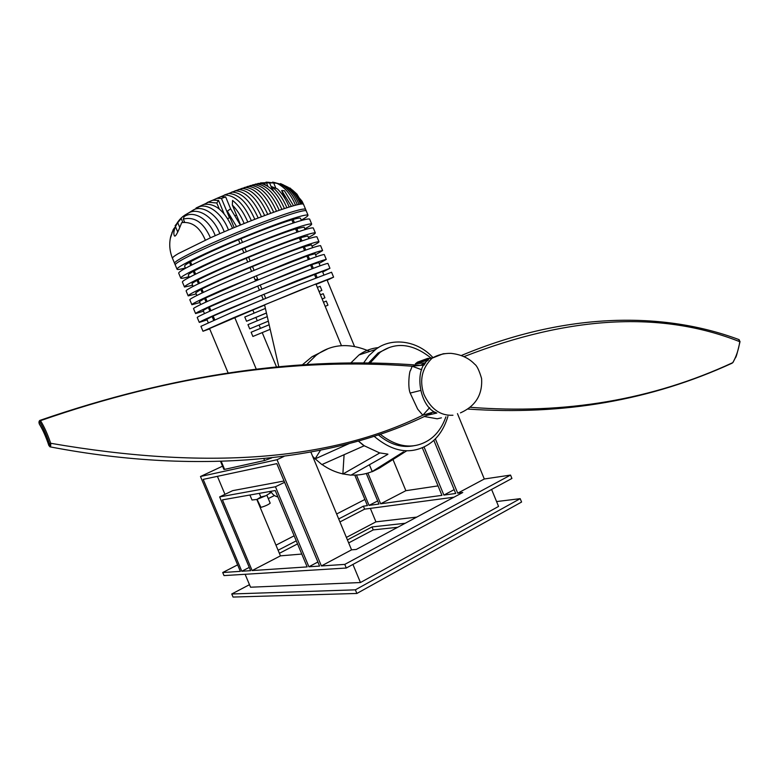 <?xml version="1.0" encoding="UTF-8"?>
<svg xmlns="http://www.w3.org/2000/svg" width="779" height="779" viewBox="0 0 779 779"><rect width="100%" height="100%" fill="white"/><g stroke="black" fill="none" stroke-linecap="round" stroke-linejoin="round"><path stroke-width="1.17" d="M249.484 584.678L231.752 593.987L233.048 597.055L356.879 593.462L521.579 502.036L520.197 498.667L496.574 501.569M397.699 527.286L373.248 529.895L348.68 542.914M231.752 593.987L355.37 589.83L520.197 498.667M355.37 589.83L356.879 593.462M245.112 574.289L250.546 587.21L360.453 582.536L498.57 506.428L491.598 489.446M352.926 564.444L360.453 582.536M237.624 564.863L222.716 572.526L224.011 575.593L346.285 568.027L511.92 478.452L510.547 475.083L484.304 478.997L457.721 493.185L462.765 492.494L356.246 549.458L351.563 549.847L321.396 565.953L344.776 564.395L510.547 475.083M344.776 564.395L346.285 568.027M222.716 572.526L240.351 571.348L200.476 476.505L277.042 459.717L321.396 565.953M252.133 570.569L222.434 499.865L275.23 490.546L307.15 566.898L252.133 570.569L280.45 555.855L301.775 554.054M275.454 486.758L308.903 566.781L319.585 566.07L276.808 463.641L203.183 479.387L241.802 571.25L250.634 570.666L219.649 496.905L275.454 486.758L284.598 482.298M366.305 473.505L378.964 504.032L369.061 505.396L377.679 500.936M454.147 489.64L443.884 495.093L455.715 493.467L433.815 440.281M422.286 447.691L441.936 495.356L380.639 503.799L367.892 473.057M438.032 485.892L405.869 490.692L380.639 503.799M241.802 571.25L249.261 567.394M308.903 566.781L317.89 562.01M354.766 475.093L367.435 505.62L363.394 506.175L338.699 518.931M296.263 540.85L278.093 550.237M364.884 499.475L336.635 513.994M294.16 535.816L275.97 545.164M369.061 505.396L356.461 475.034M453.991 497.187L364.63 509.145L363.394 506.175M435.344 438.83L457.721 493.185M424.019 446.903L443.884 495.093M457.458 413.62L484.304 478.997M405.869 490.692L392.976 459.513M310.899 452.151L351.563 549.847M280.45 555.855L256.836 499.475L252.007 499.991L249.913 495.016M200.476 476.505L222.56 466.173M277.042 459.717L283.984 456.416M364.63 509.145L339.946 521.93M297.539 543.908L279.379 553.314M416.726 517.11L375.936 521.852L346.392 537.422M375.936 521.852L370.346 508.375M405.226 523.264L372.011 526.935L347.434 539.915M373.248 529.895L372.011 526.935M219.649 496.905L232.668 490.653L284.062 481.003M224.965 494.353L217.409 476.339M277.918 496.963C274.646 496.184 272.28 494.305 270.819 491.315M351.212 475.034C358.535 475.394 365.536 474.226 372.216 471.538L369.402 464.761M322.048 464.508C328.582 469.133 335.525 472.259 342.877 473.895L344.084 454.79M312.613 456.27L315.135 458.792L320.461 450.301M276.642 367.269L262.221 332.614M260.449 328.368L251.12 332.243L269.154 324.775L260.449 328.368L259.056 325.009L268.317 321.162L249.718 328.865L259.056 325.009M257.284 320.753L255.901 317.433L266.457 313.041M254.11 313.129L252.815 310.023L264.626 305.095M326.265 301.074L323.48 302.233L326.265 301.074L327.959 305.164L325.194 306.371M270.196 329.322L252.883 336.46L251.12 332.243M316.099 284.374L327.034 279.934L354.445 346.285M301.658 365.4L312.077 356.704L327.608 348.895M306.069 365.137L316.147 355.292C331.562 343.841 349.42 342.556 369.713 351.436M350.112 363.666L359.012 354.951C364.776 350.754 371.271 348.301 378.506 347.58M363.141 363.608L368.866 355.633L375.605 349.508C390.123 337.804 415.84 339.391 432.394 356.986M374.076 436.23C392.071 451.538 409.384 454.751 426.025 445.87C436.337 440.291 443.641 430.456 447.925 416.376M379.548 452.881L387.874 454.118L379.548 452.881L364.241 445.763L358.428 441.021M387.864 454.332L350.959 475.18L342.877 473.895M403.522 451.869L372.216 471.538M406.774 450.778L379.383 468.121L372.274 471.694M364.241 445.763L321.883 464.576L315.135 458.792M349.128 443.592L315.047 458.919M358.34 441.05L364.144 445.939M379.539 453.096L342.867 474.06M367.941 363.627L378.039 353.033L389.179 347.561M378.341 434.818C390.143 444.741 402.353 448.305 414.993 445.52M369.519 363.637L380.045 352.381C395.576 341.718 412.364 343.442 430.417 357.571M380.171 434.195C396.569 447.01 412.052 449.415 426.6 441.42C435.305 436.668 441.742 428.469 445.9 416.833M185.383 267.947C180.397 269.349 177.631 269.797 177.076 269.3L174.603 263.38C173.853 261.88 183.454 256.466 203.387 247.147C223.933 237.634 253 225.735 271.404 219.006C291.375 211.674 302.739 208.382 305.524 209.152L307.968 215.072C308.348 215.793 306.108 217.487 301.259 220.155M177.076 269.3C176.375 267.898 186.006 262.572 205.968 253.321C226.523 243.866 255.59 231.967 273.965 225.18C293.907 217.799 305.241 214.429 307.968 215.072M185.509 268.258L184.652 266.214C184.282 265.697 185.889 264.412 189.482 262.357L190.504 261.783C200.641 256.262 216.63 248.929 238.471 239.776L240.954 238.754C262.942 229.747 279.904 223.437 291.862 219.814L293.099 219.454C297.432 218.217 299.896 217.818 300.46 218.237L301.385 220.467M214.731 319.799L213.164 316.031L264.023 294.267L322.438 271.413L323.86 274.851M263.195 299.263L261.549 295.29M210.924 310.675L209.395 307.004L260.186 285.026L311.785 264.656L318.786 262.562L320.12 265.795M259.339 289.963L257.713 286.059M207.107 301.541L205.617 297.968L255.103 276.292L307.608 255.765L315.125 253.711L316.381 256.739M255.473 280.674L253.866 276.818M203.3 292.407L201.849 288.931C212.131 283.799 228.189 276.672 250.02 267.567L252.503 266.535C274.451 257.518 291.317 251.004 303.099 246.992L311.464 244.849L312.632 247.683M251.607 271.365L250.02 267.567M199.482 283.264L198.07 279.885C208.305 274.627 224.333 267.431 246.174 258.307L248.657 257.284C270.615 248.267 287.519 241.821 299.36 237.936L307.802 235.988L308.883 238.617M247.732 262.056L246.174 258.307M195.656 274.12L194.292 270.839C204.468 265.444 220.486 258.18 242.327 249.046L244.81 248.024C266.778 239.007 283.712 232.629 295.611 228.88L304.131 227.108L305.134 229.542M243.866 252.737L242.327 249.046M191.838 264.967L190.504 261.783M239.99 243.418L238.471 239.776M265.668 298.23L264.023 294.267M315.894 277.918L314.327 274.13M261.812 288.941L260.186 285.026M312.116 268.784L310.587 265.094M257.946 279.642L256.349 275.785M308.338 259.65L306.848 256.048M254.081 270.342L252.503 266.535M304.56 250.507L303.099 246.992M250.215 261.033L248.657 257.284M300.772 241.354L299.36 237.936M246.339 251.714L244.81 248.024M296.984 232.2L295.611 228.88M242.464 242.396L240.954 238.754M293.196 223.047L291.862 219.814M317.082 277.451L315.524 273.682M313.304 268.327L311.785 264.656M309.536 259.203L308.056 255.629M305.757 250.069L304.316 246.592M301.979 240.935L300.577 237.556M298.201 231.791L296.838 228.51M294.413 222.638L293.099 219.454M213.67 320.266L212.102 316.517L213.164 316.031M208.246 322.672L206.844 319.293L212.102 316.517M209.863 311.152L208.344 307.501L209.395 307.004M204.468 313.616L203.144 310.461L208.344 307.501M206.055 302.028L204.575 298.484L205.617 297.968M200.68 304.56L199.453 301.619L204.575 298.484M202.238 292.904L200.807 289.467L201.849 288.931M196.892 295.494L195.753 292.777L200.807 289.467M198.431 283.77L197.029 280.43L198.07 279.885M193.095 286.419L192.062 283.926C191.741 283.546 193.396 282.378 197.029 280.43M194.614 274.636L193.26 271.394L194.292 270.839M189.307 277.343L188.352 275.075C188.012 274.627 189.648 273.4 193.26 271.394M190.787 265.493L189.482 262.357M322.701 272.037L329.945 268.288L296.955 280.664L229.084 308.766C208.928 317.433 198.996 321.98 199.288 322.409L207.078 319.857M329.945 268.288L327.91 263.37C325.564 263.653 314.541 267.703 294.822 275.532L226.952 303.644C206.805 312.36 196.902 316.985 197.233 317.501L199.288 322.409M327.17 280.265L333.597 277.139L331.562 272.222L298.649 284.763L230.798 312.866L200.924 326.333L202.978 331.241L209.687 328.874M333.597 277.139L300.772 289.885L232.931 317.988L202.978 331.241M341.445 345.662L315.923 283.946L264.568 304.832L278.872 367.075M228.081 372.878L209.541 328.534L252.815 310.023M234.674 317.374L256.32 369.295M265.396 308.426L244.791 317.034L246.544 321.26L255.901 317.433M267.275 316.605L247.956 324.639L249.718 328.865M317.326 287.344L320.179 286.351L321.873 290.44L319.039 291.482M266.437 312.973L246.544 321.26M321.873 290.44L319.078 291.58M320.412 294.793L323.227 293.712L324.911 297.802L322.126 298.951L324.911 297.802M220.564 461.421L223.904 469.396L224.586 469.386L264.607 460.496L271.696 457.916M304.832 228.812C309.711 226.212 311.98 224.595 311.639 223.953L309.604 219.026C306.897 218.451 295.592 221.879 275.669 229.299C257.304 236.115 228.257 248.024 207.681 257.44C187.71 266.642 178.05 271.91 178.722 273.234L180.777 278.161C181.303 278.6 184.048 278.084 189.005 276.613M311.639 223.953C308.981 223.476 297.695 226.971 277.801 234.44C259.465 241.305 230.418 253.214 209.824 262.572C189.833 271.735 180.153 276.925 180.777 278.161M319.127 263.399L326.284 259.436C323.908 259.641 312.856 263.643 293.128 271.433L225.238 299.535C205.111 308.309 195.227 312.983 195.587 313.567L203.465 311.22M326.284 259.436L324.249 254.509C321.834 254.626 310.753 258.55 290.995 266.301L223.096 294.413C202.998 303.235 193.134 307.978 193.533 308.659L195.587 313.567M308.416 237.468C313.314 234.927 315.612 233.388 315.3 232.833L313.265 227.906C310.636 227.507 299.389 231.051 279.505 238.559C261.179 245.453 232.152 257.372 211.537 266.691C191.537 275.795 181.828 280.937 182.422 282.105L184.487 287.023L192.617 285.27M315.3 232.833C312.71 232.532 301.492 236.154 281.638 243.7C263.331 250.643 234.304 262.562 213.68 271.822C193.659 280.888 183.922 285.951 184.487 287.023M315.563 254.762L322.623 250.575C320.179 250.604 309.068 254.48 289.301 262.192L221.392 290.304C201.294 299.175 191.468 303.976 191.887 304.725L199.852 302.573M322.623 250.575L320.597 245.648C318.105 245.589 306.965 249.397 287.169 257.06C268.921 264.11 239.922 276.039 219.25 285.172C199.171 294.092 189.375 298.97 189.833 299.808L191.887 304.725M311.989 246.115C316.917 243.642 319.244 242.172 318.962 241.704L316.926 236.777C314.375 236.553 303.177 240.224 283.342 247.81C265.055 254.782 236.037 266.71 215.393 275.932C195.354 284.948 185.597 289.954 186.132 290.957L188.187 295.874L196.24 293.926M318.962 241.704C316.449 241.568 305.28 245.317 285.474 252.951C267.207 259.962 238.189 271.89 217.536 281.073C197.477 290.031 187.69 294.968 188.187 295.874M176.784 223.583C179.579 218.987 183.299 215.579 187.973 213.388C197.545 206.747 213.573 216.611 219.814 233.681L215.238 235.686C209.298 219.581 193.913 209.687 184.087 216.689L183.318 219.065C194.643 216.377 203.679 222.628 210.427 237.819L178.313 253.603C173.941 256.184 172.023 257.8 172.539 258.453L175.285 265.026C174.905 264.334 176.852 262.776 181.127 260.332C190.826 254.519 224.819 239.095 254.227 227.565C281.024 216.961 304.17 209.327 306.205 210.797L303.479 204.205L302.719 203.962L296.955 194.146L289.817 187.905M282.738 184.555L292.437 190.057L301.726 203.971L300.46 204.127C297.568 197.077 293.498 191.478 288.24 187.311L280.518 183.581M274.5 182.49L284.277 185.421C290.625 189.667 295.523 195.987 298.98 204.4L297.325 204.77C293.342 195.149 287.743 188.275 280.518 184.146L272.66 182.111M267.548 182.198L276.944 183.328C284.861 187.223 291.044 194.526 295.504 205.218L293.537 205.753L284.423 190.767L281.686 190.524L291.434 206.367L289.213 207.029C286.127 199.638 282.193 193.601 277.431 188.946L271.657 186.609C277.83 191.303 282.904 198.353 286.886 207.769L284.442 208.558C278.084 194.068 270.264 185.723 260.984 183.523L255.278 184.126M252.649 184.857L257.976 184.097C267.294 185.996 275.269 194.429 281.901 209.405L279.252 210.301C272.387 194.916 264.295 186.415 254.957 184.789L249.952 185.675M247.157 186.561L251.919 185.577C261.247 186.96 269.446 195.519 276.516 211.255L273.692 212.258C266.447 196.23 258.161 187.632 248.832 186.454L244.265 187.535M241.247 188.586L245.677 187.427C255.025 188.411 263.39 197.038 270.771 213.31L267.762 214.41C260.283 197.944 251.841 189.307 242.444 188.479L238.111 189.716M234.849 190.933L239.134 189.618C248.598 190.29 257.109 198.937 264.656 215.559L261.471 216.757C253.876 200.028 245.297 191.381 235.735 190.836L231.48 192.218M227.156 194.107L232.22 192.14C241.928 192.569 250.585 201.186 258.19 218.003L254.821 219.308C247.235 202.443 238.501 193.854 228.607 193.533L224.333 195.042M219.542 197.233L224.858 195.032C234.995 195.227 243.827 203.767 251.364 220.661L247.81 222.064C243.749 212.492 238.676 205.286 232.57 200.446L232.317 205.004C237.04 209.804 240.993 215.978 244.158 223.524L240.399 225.043L230.584 208.782L227.351 211.197L236.543 226.621L232.561 228.266C224.732 210.827 215.111 202.881 203.689 204.449L196.074 207.983M185.451 214.77L198.762 206.971C207.905 202.735 222.551 213.855 228.461 229.99L224.216 231.791C218.198 215.15 202.676 204.614 193.513 209.882L182.938 216.523M179.667 227.302L177.729 222.648L181.225 218.529L175.109 225.657M182.822 222.346L181.225 218.529M184.584 222.103L183.318 219.065M205.335 240.117C199.843 227.186 191.965 221.363 181.702 222.638C177.359 233.934 174.837 238.131 174.155 235.229C173.483 233.418 173.921 230.545 175.47 226.601L173.289 229.464L170.28 238.559M177.709 231.957L175.47 226.601M171.838 232.853L177.729 222.648M292.758 190.3L302.038 201.216L303.382 204.137M257.868 183.484L264.617 183.221L266.36 182.656L260.478 182.929M261.715 182.87L273.672 182.929L266.067 182.13M225.657 196.912L220.983 196.629L216.952 198.343L221.45 198.441L225.657 196.912L230.594 208.801M210.788 201.079L216.952 198.343M199.405 206.63L208.334 202.219L216.796 202.998L218.548 200.417L212.745 200.193L207.165 202.53M240.915 188.781L240.166 189.258M246.398 186.989L245.745 187.398M234.791 190.972L233.992 191.478M275.912 188.323L273.672 182.929M272.572 190.115L269.427 182.51M285.133 198.859L281.686 190.524M273.497 191.05L271.657 186.609M265.298 184.857L264.617 183.221M267.859 186.288L266.36 182.656M219.25 208.879L216.796 202.998M234.167 227.604L227.351 211.197M224.157 213.913L218.548 200.417M229.493 217.789L221.45 198.441M240.604 224.956L232.317 205.004M257.07 499.397L260.955 507.372C265.24 506.126 268.317 504.724 270.186 503.166L266.866 495.23M430.943 414.409L429.317 414.048M420.339 365.322L425.587 363.053M422.393 365.37L424.604 364.397L422.208 365.38M432.822 412.305L435.607 412.354M738.677 339.488L739.787 341.699C738.589 349.703 736.252 356.685 732.776 362.644L732.075 363.199C651.195 400.377 563.09 415.655 467.76 409.053M739.836 341.426L739.125 339.654C664.107 311.619 566.898 311.503 461.587 355.399M429.648 407.66L422.822 415.207L417.68 409.15L410.173 393.064C407.534 386.812 409.423 370.385 410.494 370.531L412.188 366.227L420.397 365.351M421.731 369.762L412.188 366.227C294.443 357.22 170.533 375.371 40.469 420.67L39.71 420.456M48.921 445.452L49.973 446.834C50.616 446.864 50.849 445.685 50.693 443.28C47.49 433.864 44.082 426.327 40.469 420.67L39.573 421.585C38.862 421.351 38.804 422.14 39.378 423.951C42.65 429.112 45.825 436.279 48.921 445.452C49.681 446.367 49.875 445.861 49.505 443.942C46.389 434.633 43.079 427.184 39.573 421.585M432.988 412.14L422.822 415.207C330.101 460.798 206.055 470.156 50.693 443.28L49.505 443.942M425.655 362.829L415.373 363.822L417.554 362.108L427.729 358.379L430.407 358.291M441.391 417.846L437.194 418.8L424.204 416.483M426.317 415.489L436.834 413.036C419.355 407.485 413.376 368.876 428.518 359.937L415.373 363.822M452.94 415.246C440.242 415.898 430.544 408.858 423.825 394.135C419.248 380.113 421.994 368.126 432.072 358.174L443.232 353.754L445.101 353.656M270.556 492.834L265.863 495.726L256.817 499.475L252.007 499.991M270.42 491.393L270.595 492.737L265.863 495.726L260.838 497.012L259.31 493.35M270.05 492.513L269.641 491.53M260.838 497.012L256.817 499.475M206.873 300.976L205.831 301.492M205.851 301.531L206.951 301.161M227.565 218.636L230 217.575M235.501 215.462L236.524 215.131M255.259 280.158L257.732 279.135M257.625 278.872L255.152 279.895M308.172 259.251L309.321 258.696M309.302 258.638L308.094 259.056M274.442 495.551L268.268 498.579M224.586 469.386L221.236 461.402M264.607 460.496L263.867 458.734M301.726 203.971L302.719 203.962M298.98 204.4L300.46 204.127M295.504 205.218L297.325 204.77M291.434 206.367L293.537 205.753M286.886 207.769L289.213 207.029M281.901 209.405L284.442 208.558M276.516 211.255L279.252 210.301M270.771 213.31L273.692 212.258M264.656 215.559L267.762 214.41M258.19 218.003L261.471 216.757M251.364 220.661L254.821 219.308M244.158 223.524L247.81 222.064M236.543 226.621L240.399 225.043M228.461 229.99L232.561 228.266M219.814 233.681L224.216 231.791M210.427 237.819L215.238 235.686M470.117 407.29C565.126 414.671 652.685 399.793 732.776 362.644L732.951 362.342M464.303 356.519C569.537 315.631 661.371 310.685 739.787 341.699L740.031 341.582C737.479 352.585 735.941 357.96 735.415 357.707L732.951 362.508M420.368 390.532L410.173 393.064M39.378 423.951L39.758 424.565M39.515 424.389C42.864 429.823 46 436.902 48.911 445.627L49.048 445.773M312.077 356.704L316.147 355.292M359.012 354.951L375.605 349.508M380.045 352.381L378.039 353.033M245.677 187.427L248.832 186.454M251.919 185.577L254.957 184.789M257.976 184.097L260.984 183.523M276.944 183.328L280.518 184.146M284.277 185.421L288.24 187.311M242.444 188.479L239.134 189.618M235.735 190.836L232.22 192.14M228.607 193.533L224.858 195.032M203.689 204.449L198.762 206.971M193.513 209.882L187.973 213.388M173.289 229.464L170.767 236.319C168.985 243.652 169.54 250.955 172.451 258.238M177.456 222.901L178.138 222.064M302.038 201.216L303.479 204.205M292.437 190.057L296.955 194.146M264.013 183.084L264.928 182.987M212.745 200.193L208.334 202.219M424.691 364.27L420.874 365.39M39.437 424.273C38.668 422.384 38.862 421.079 40.021 420.348C173.775 374.212 300.47 355.867 420.115 365.322L424.136 365.108M50.187 446.873C203.767 476.368 339.819 459.483 431.702 412.889M432.949 357.532L417.554 362.108M432.072 358.174C437.856 354.805 444.147 353.199 450.953 353.354C460.925 354.426 468.831 358.028 474.674 364.192C476.894 365.653 479.192 370.414 481.578 378.467C482.649 394.622 475.609 406.093 460.457 412.87"/></g></svg>
